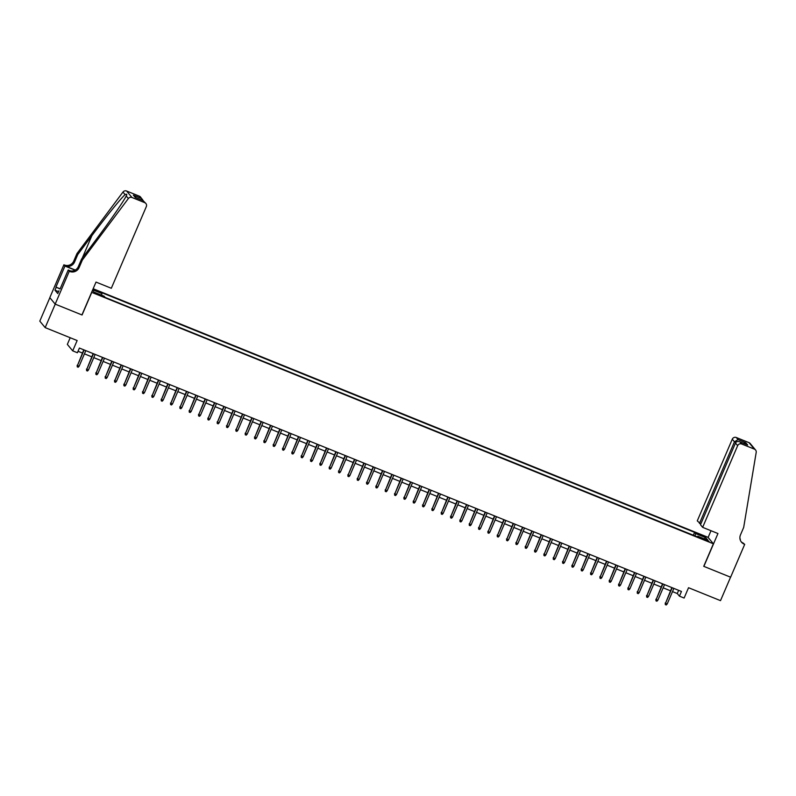 <?xml version="1.0" encoding="UTF-8"?>
<svg xmlns="http://www.w3.org/2000/svg" width="796" height="796" viewBox="0 0 796 796"><rect width="100%" height="100%" fill="white"/><g stroke="black" fill="none" stroke-linecap="round" stroke-linejoin="round"><path stroke-width="1.19" d="M98.833 295.047L101.381 295.774L95.341 293.187L98.833 295.047M70.197 337.723L67.342 344.389L72.715 350.857L77.391 352.747L79.401 348.051L681.456 591.468L679.446 596.154L684.112 598.045L688.54 587.717L720.509 600.642L730.569 577.18L703.734 566.324L713.385 543.797L91.62 292.331M49.849 297.694L39.8 321.136L45.173 327.614L55.232 304.142L82.068 314.987L91.729 292.46M713.385 543.797L708.012 537.32L93.162 288.739M705.674 539.648L701.137 538.116L706.569 540.743L709.047 541.449L705.674 539.648L705.405 540.265M92.465 290.361L93.878 292.062L104.147 296.212L105.162 297.435L698.818 537.449L697.803 536.225L697.356 536.862M92.694 289.814L101.938 293.555L100.923 292.331L694.58 532.345L695.595 533.569L705.863 537.718L708.072 540.385L697.803 536.225M72.715 350.857L77.142 340.539L45.173 327.614M672.501 591.607L677.267 593.537L679.446 596.154M78.028 351.265L82.416 353.036M84.436 353.852L91.749 356.817M93.769 357.633L101.092 360.588M103.102 361.404L110.425 364.359M112.445 365.175L119.758 368.13M121.778 368.946L129.091 371.911M131.111 372.727L138.424 375.682M140.444 376.498L147.757 379.453M149.777 380.269L157.091 383.224M159.11 384.04L166.424 387.005M168.444 387.821L175.767 390.776M177.777 391.592L185.1 394.547M187.12 395.363L194.433 398.328M196.453 399.144L203.766 402.099M205.786 402.915L213.099 405.87M215.119 406.686L222.432 409.642M224.452 410.457L231.765 413.423M233.785 414.238L241.098 417.194M243.118 418.009L250.441 420.965M252.451 421.78L259.775 424.746M261.785 425.561L269.108 428.517M271.128 429.333L278.441 432.288M280.461 433.104L287.774 436.059M289.794 436.875L297.107 439.84M299.127 440.656L306.44 443.611M308.46 444.427L315.773 447.382M317.793 448.198L325.106 451.153M327.126 451.969L334.449 454.934M336.459 455.75L343.782 458.705M345.802 459.521L353.116 462.476M355.135 463.292L362.449 466.257M364.469 467.073L371.782 470.028M373.802 470.844L381.115 473.799M383.135 474.615L390.448 477.57M392.468 478.386L399.781 481.351M401.801 482.167L409.124 485.122M411.134 485.938L418.457 488.893M420.467 489.709L427.79 492.664M429.81 493.48L437.123 496.445M439.143 497.261L446.457 500.216M448.476 501.032L455.79 503.987M457.809 504.803L465.123 507.768M467.143 508.584L474.456 511.539M476.476 512.355L483.789 515.31M485.809 516.126L493.132 519.082M495.142 519.897L502.465 522.863M504.485 523.678L511.798 526.634M513.818 527.45L521.131 530.405M523.151 531.221L530.464 534.186M532.484 535.002L539.797 537.957M541.817 538.773L549.131 541.728M551.15 542.544L558.464 545.499M560.483 546.315L567.807 549.28M569.817 550.096L577.14 553.051M579.16 553.867L586.473 556.822M588.493 557.638L595.806 560.593M597.826 561.409L605.139 564.374M607.159 565.19L614.472 568.145M616.492 568.961L623.805 571.916M625.825 572.732L633.138 575.697M635.158 576.513L642.481 579.468M644.491 580.284L651.815 583.239M653.824 584.055L661.148 587.01M663.168 587.826L670.481 590.791M678.64 590.324L677.267 593.537M695.047 535.927L695.595 533.569M693.336 535.24L694.58 532.345M101.938 293.555L101.56 295.167M704.132 538.793L705.863 537.718M671.854 587.577L665.516 603.298L672.192 587.717M667.197 603.975L666.242 604.98L665.307 604.602L665.516 603.298L667.197 603.975L673.874 588.393M665.307 604.602L665.257 602.98M60.078 288.978L55.939 287.087L64.944 266.063L63.889 264.789L49.81 297.644L55.183 304.122L81.928 314.937L96.008 282.082L111.321 288.271L146.325 206.602A3.085 3.005 140.3 0 0 144.733 202.652L131.987 197.498A3.085 3.005 140.3 0 0 128.355 198.542L82.356 260.033L79.132 267.546A7.184 7.005 -39.7 0 1 69.779 271.476L69.272 271.267L55.183 304.122M69.272 271.267L68.217 270.003L60.078 288.968M702.649 527.34L737.653 445.67L735.474 443.054L700.48 524.723L702.649 527.34L717.952 533.529L703.873 566.384L730.619 577.2L744.698 544.345L741.962 542.394M700.779 524.017L697.276 520.863L732.28 439.193A3.085 3.005 -39.7 0 1 736.28 437.511L749.026 442.656A3.085 3.005 -39.7 0 1 750.19 443.511L755.563 449.989A3.085 3.005 140.3 0 1 756.2 452.377L743.683 527.41L740.469 534.922A7.184 7.005 140.3 0 0 744.18 544.136L744.698 544.345M736.28 437.511L738.021 439.601L745.762 442.735L747.673 445.024L739.922 441.889L741.653 443.989L754.399 449.133L749.026 442.656M740.151 539.648L740.38 539.131M708.122 537.449L711.007 530.723M699.445 523.479L734.449 441.81L732.28 439.193M755.563 449.989A3.085 3.005 140.3 0 0 754.399 449.133M741.653 443.989A3.085 3.005 140.3 0 0 737.653 445.67M741.096 541.658A7.184 7.005 140.3 0 0 743.384 543.17L744.18 544.136M738.021 439.601L734.449 441.81L735.892 442.397M745.762 442.735L743.474 443.312M747.673 445.024L746.966 444.745M735.474 443.054C736.409 441.462 737.892 441.074 739.922 441.889L747.325 444.865M82.356 260.033L81.56 259.078L95.659 240.223C109.181 222.243 123.619 201.358 126.226 195.985C127.231 194.274 126.853 193.826 125.101 194.622C121.012 198.214 105.321 217.597 91.878 235.666L77.769 254.521L74.555 262.023A7.184 7.005 -39.7 0 1 65.202 265.954L63.889 264.789M77.769 254.521L76.973 253.556L73.759 261.068A7.184 7.005 -39.7 0 1 64.406 264.998M69.779 271.476L68.983 270.521A7.184 7.005 -39.7 0 0 78.336 266.59L81.56 259.078M144.733 202.652L142.991 200.562L135.25 197.428L133.34 195.129L141.091 198.264L139.36 196.174L126.614 191.02L131.987 197.498M125.101 194.622L122.972 192.065L76.973 253.556M58.586 291.644L54.964 290.182L57.76 293.565L58.974 290.749M54.964 290.182L56.168 287.366M68.217 270.003L70.565 270.948M75.282 270.033L65.202 265.954M75.073 270.152L64.944 266.063M122.972 192.065A3.085 3.005 -39.7 0 1 126.614 191.02M139.36 196.174A3.085 3.005 -39.7 0 1 140.514 197.02L143.161 200.612M128.355 198.542L126.226 195.985L126.673 195.119M55.939 287.087L60.158 288.799M142.991 200.562L145.897 203.497M133.34 195.129L135.917 197.677M141.091 198.264L142.454 199.358M662.521 583.806L656.183 599.527L662.859 583.946M657.864 600.204L656.909 601.199L655.974 600.831L656.183 599.527L657.864 600.204L664.541 584.622M655.974 600.831L655.914 599.209M653.188 580.035L646.85 595.746L653.526 580.175M648.521 596.433L647.576 597.428L646.641 597.05L646.85 595.746L648.521 596.433L655.207 580.851M646.641 597.05L646.581 595.438M643.855 576.264L637.506 591.975L644.193 576.394M639.188 592.652L638.233 593.657L637.307 593.279L637.506 591.975L639.188 592.652L645.864 577.08M637.307 593.279L637.248 591.667M634.521 572.483L628.173 588.204L634.85 572.622M629.855 588.881L628.9 589.886L627.964 589.508L628.173 588.204L629.855 588.881L636.531 573.299M627.964 589.508L627.915 587.886M625.178 568.712L618.84 584.433L625.517 568.851M620.522 585.11L619.567 586.105L618.631 585.727L618.84 584.433L620.522 585.11L627.198 569.528M618.631 585.727L618.582 584.115M615.845 564.941L609.507 580.652L616.184 565.07M611.189 581.339L610.233 582.334L609.298 581.956L609.507 580.652L611.189 581.339L617.865 565.757M609.298 581.956L609.248 580.344M606.512 561.16L600.174 576.881L606.851 561.299M601.856 577.558L600.9 578.563L599.965 578.185L600.174 576.881L601.856 577.558L608.532 561.976M599.965 578.185L599.915 576.563M597.179 557.389L590.841 573.11L597.517 557.528M592.523 573.787L591.567 574.792L590.632 574.413L590.841 573.11L592.523 573.787L599.199 558.205M590.632 574.413L590.582 572.792M587.846 553.618L581.508 569.339L588.184 553.757M583.189 570.016L582.234 571.011L581.299 570.633L581.508 569.339L583.189 570.016L589.866 554.434M581.299 570.633L581.239 569.021M578.513 549.847L572.175 565.558L578.851 549.976M573.856 566.245L572.901 567.24L571.966 566.861L572.175 565.558L573.856 566.245L580.533 550.663M571.966 566.861L571.906 565.25M569.18 546.066L562.842 561.787L569.518 546.205M564.513 562.464L563.558 563.468L562.633 563.09L562.842 561.787L564.513 562.464L571.2 546.882M562.633 563.09L562.573 561.469M559.847 542.295L553.499 558.016L560.185 542.434M555.18 558.692L554.225 559.688L553.3 559.309L553.499 558.016L555.18 558.692L561.857 543.111M553.3 559.309L553.24 557.697M550.504 538.524L544.165 554.235L550.842 538.663M545.847 554.921L544.892 555.916L543.957 555.538L544.165 554.235L545.847 554.921L552.523 539.34M543.957 555.538L543.907 553.926M541.171 534.753L534.832 550.464L541.509 534.882M536.514 551.14L535.559 552.145L534.623 551.767L534.832 550.464L536.514 551.14L543.19 535.569M534.623 551.767L534.574 550.145M531.837 530.972L525.499 546.693L532.176 531.111M527.181 547.369L526.226 548.374L525.29 547.996L525.499 546.693L527.181 547.369L533.857 531.788M525.29 547.996L525.241 546.374M522.504 527.201L516.166 542.922L522.843 527.34M517.848 543.598L516.893 544.593L515.957 544.215L516.166 542.922L517.848 543.598L524.524 528.017M515.957 544.215L515.908 542.603M513.171 523.43L506.833 539.141L513.51 523.559M508.515 539.827L507.559 540.822L506.624 540.444L506.833 539.141L508.515 539.827L515.191 524.246M506.624 540.444L506.574 538.832M503.838 519.649L497.5 535.37L504.176 519.788M499.182 536.046L498.226 537.051L497.291 536.673L497.5 535.37L499.182 536.046L505.858 520.465M497.291 536.673L497.231 535.051M494.505 515.878L488.167 531.599L494.843 516.017M489.839 532.275L488.893 533.27L487.958 532.902L488.167 531.599L489.839 532.275L496.525 516.694M487.958 532.902L487.898 531.28M485.172 512.107L478.824 527.818L485.51 512.246M480.505 528.504L479.55 529.499L478.625 529.121L478.824 527.818L480.505 528.504L487.182 512.923M478.625 529.121L478.565 527.509M475.839 508.336L469.491 524.047L476.167 508.465M471.172 524.723L470.217 525.728L469.282 525.35L469.491 524.047L471.172 524.723L477.849 509.151M469.282 525.35L469.232 523.738M466.496 504.555L460.158 520.276L466.834 504.694M461.839 520.952L460.884 521.957L459.949 521.579L460.158 520.276L461.839 520.952L468.516 505.37M459.949 521.579L459.899 519.957M457.163 500.784L450.825 516.505L457.501 500.923M452.506 517.181L451.551 518.176L450.616 517.798L450.825 516.505L452.506 517.181L459.183 501.599M450.616 517.798L450.566 516.186M447.83 497.012L441.491 512.723L448.168 497.152M443.173 513.41L442.218 514.405L441.282 514.027L441.491 512.723L443.173 513.41L449.849 497.828M441.282 514.027L441.233 512.415M438.496 493.241L432.158 508.952L438.835 493.371M433.84 509.629L432.885 510.634L431.949 510.256L432.158 508.952L433.84 509.629L440.516 494.057M431.949 510.256L431.9 508.634M429.163 489.46L422.825 505.181L429.502 489.6M424.507 505.858L423.552 506.863L422.616 506.485L422.825 505.181L424.507 505.858L431.183 490.276M422.616 506.485L422.557 504.863M419.83 485.689L413.492 501.41L420.169 485.829M415.164 502.087L414.219 503.082L413.283 502.704L413.492 501.41L415.164 502.087L421.85 486.505M413.283 502.704L413.224 501.092M410.497 481.918L404.149 497.629L410.835 482.048M405.831 498.316L404.875 499.311L403.95 498.933L404.149 497.629L405.831 498.316L412.507 482.734M403.95 498.933L403.89 497.321M401.164 478.137L394.816 493.858L401.502 478.277M396.498 494.535L395.542 495.54L394.607 495.162L394.816 493.858L396.498 494.535L403.174 478.953M394.607 495.162L394.557 493.54M391.821 474.366L385.483 490.087L392.159 474.506M387.164 490.764L386.209 491.759L385.274 491.391L385.483 490.087L387.164 490.764L393.841 475.182M385.274 491.391L385.224 489.769M382.488 470.595L376.15 486.306L382.826 470.735M377.831 486.993L376.876 487.988L375.941 487.61L376.15 486.306L377.831 486.993L384.508 471.411M375.941 487.61L375.891 485.998M373.155 466.824L366.817 482.535L373.493 466.954M368.498 483.212L367.543 484.217L366.608 483.839L366.817 482.535L368.498 483.212L375.175 467.64M366.608 483.839L366.558 482.227M363.822 463.043L357.484 478.764L364.16 463.182M359.165 479.441L358.21 480.446L357.275 480.068L357.484 478.764L359.165 479.441L365.842 463.859M357.275 480.068L357.225 478.446M354.489 459.272L348.15 474.993L354.827 459.411M349.832 475.67L348.877 476.665L347.942 476.287L348.15 474.993L349.832 475.67L356.509 460.088M347.942 476.287L347.892 474.675M345.156 455.501L338.817 471.212L345.494 455.63M340.499 471.899L339.544 472.894L338.608 472.516L338.817 471.212L340.499 471.899L347.175 456.317M338.608 472.516L338.549 470.904M335.822 451.72L329.484 467.441L336.161 451.859M331.156 468.118L330.201 469.123L329.275 468.745L329.484 467.441L331.156 468.118L337.842 452.536M329.275 468.745L329.216 467.123M326.489 447.949L320.141 463.67L326.828 448.088M321.823 464.347L320.868 465.342L319.942 464.973L320.141 463.67L321.823 464.347L328.499 448.765M319.942 464.973L319.883 463.352M317.146 444.178L310.808 459.899L317.485 444.317M312.49 460.576L311.535 461.571L310.599 461.192L310.808 459.899L312.49 460.576L319.166 444.994M310.599 461.192L310.549 459.581M307.813 440.407L301.475 456.118L308.151 440.536M303.157 456.805L302.201 457.8L301.266 457.421L301.475 456.118L303.157 456.805L309.833 441.223M301.266 457.421L301.216 455.81M298.48 436.626L292.142 452.347L298.818 436.765M293.824 453.024L292.868 454.028L291.933 453.65L292.142 452.347L293.824 453.024L300.5 437.442M291.933 453.65L291.883 452.029M289.147 432.855L282.809 448.576L289.485 432.994M284.49 449.252L283.535 450.247L282.6 449.869L282.809 448.576L284.49 449.252L291.167 433.671M282.6 449.869L282.55 448.257M279.814 429.084L273.476 444.795L280.152 429.223M275.157 445.481L274.202 446.476L273.267 446.098L273.476 444.795L275.157 445.481L281.834 429.9M273.267 446.098L273.217 444.486M270.481 425.313L264.143 441.024L270.819 425.442M265.824 441.7L264.869 442.705L263.934 442.327L264.143 441.024L265.824 441.7L272.501 426.129M263.934 442.327L263.874 440.705M261.148 421.532L254.81 437.253L261.486 421.671M256.481 437.929L255.536 438.934L254.601 438.556L254.81 437.253L256.481 437.929L263.168 422.348M254.601 438.556L254.541 436.934M251.815 417.761L245.466 433.482L252.153 417.9M247.148 434.158L246.193 435.153L245.268 434.775L245.466 433.482L247.148 434.158L253.825 418.577M245.268 434.775L245.208 433.163M242.481 413.99L236.133 429.701L242.81 414.119M237.815 430.387L236.86 431.382L235.924 431.004L236.133 429.701L237.815 430.387L244.491 414.806M235.924 431.004L235.875 429.392M233.138 410.209L226.8 425.93L233.477 410.348M228.482 426.606L227.527 427.611L226.591 427.233L226.8 425.93L228.482 426.606L235.158 411.025M226.591 427.233L226.542 425.611M223.805 406.438L217.467 422.159L224.144 406.577M219.149 422.835L218.194 423.83L217.258 423.462L217.467 422.159L219.149 422.835L225.825 407.254M217.258 423.462L217.209 421.84M214.472 402.667L208.134 418.378L214.811 402.806M209.816 419.064L208.86 420.059L207.925 419.681L208.134 418.378L209.816 419.064L216.492 403.482M207.925 419.681L207.875 418.069M205.139 398.895L198.801 414.607L205.477 399.025M200.483 415.283L199.527 416.288L198.592 415.91L198.801 414.607L200.483 415.283L207.159 399.711M198.592 415.91L198.542 414.298M195.806 395.115L189.468 410.835L196.144 395.254M191.149 411.512L190.194 412.517L189.259 412.139L189.468 410.835L191.149 411.512L197.826 395.93M189.259 412.139L189.199 410.517M186.473 391.343L180.135 407.064L186.811 391.483M181.806 407.741L180.861 408.736L179.926 408.358L180.135 407.064L181.806 407.741L188.493 392.159M179.926 408.358L179.866 406.746M177.14 387.572L170.802 403.283L177.478 387.702M172.473 403.97L171.518 404.965L170.593 404.587L170.802 403.283L172.473 403.97L179.16 388.388M170.593 404.587L170.533 402.975M167.807 383.791L161.459 399.512L168.145 383.931M163.14 400.189L162.185 401.194L161.26 400.816L161.459 399.512L163.14 400.189L169.817 384.607M161.26 400.816L161.2 399.194M158.464 380.02L152.126 395.741L158.802 380.16M153.807 396.418L152.852 397.423L151.917 397.045L152.126 395.741L153.807 396.418L160.484 380.836M151.917 397.045L151.867 395.423M149.131 376.249L142.792 391.97L149.469 376.389M144.474 392.647L143.519 393.642L142.584 393.264L142.792 391.97L144.474 392.647L151.15 377.065M142.584 393.264L142.534 391.652M139.797 372.478L133.459 388.189L140.136 372.608M135.141 388.876L134.186 389.871L133.25 389.493L133.459 388.189L135.141 388.876L141.817 373.294M133.25 389.493L133.201 387.881M130.464 368.697L124.126 384.418L130.803 368.837M125.808 385.095L124.853 386.1L123.917 385.722L124.126 384.418L125.808 385.095L132.484 369.513M123.917 385.722L123.868 384.1M121.131 364.926L114.793 380.647L121.47 365.065M116.475 381.324L115.519 382.319L114.584 381.941L114.793 380.647L116.475 381.324L123.151 365.742M114.584 381.941L114.534 380.329M111.798 361.155L105.46 376.866L112.136 361.294M107.142 377.553L106.186 378.548L105.251 378.17L105.46 376.866L107.142 377.553L113.818 361.971M105.251 378.17L105.191 376.558M102.465 357.384L96.127 373.095L102.803 357.513M97.799 373.772L96.843 374.777L95.918 374.399L96.127 373.095L97.799 373.772L104.485 358.2M95.918 374.399L95.858 372.777M93.132 353.603L86.784 369.324L93.47 353.742M88.465 370.001L87.51 371.006L86.585 370.628L86.784 369.324L88.465 370.001L95.142 354.419M86.585 370.628L86.525 369.006M83.789 349.832L77.451 365.553L84.127 349.971M79.132 366.23L78.177 367.225L77.242 366.847L77.451 365.553L79.132 366.23L85.809 350.648M77.242 366.847L77.192 365.235M703.365 539.409L703.614 538.822M74.555 262.023L73.759 261.068M78.336 266.59L79.132 267.546M91.878 235.666L82.227 258.183M135.489 197.507L143.24 200.642"/></g></svg>
